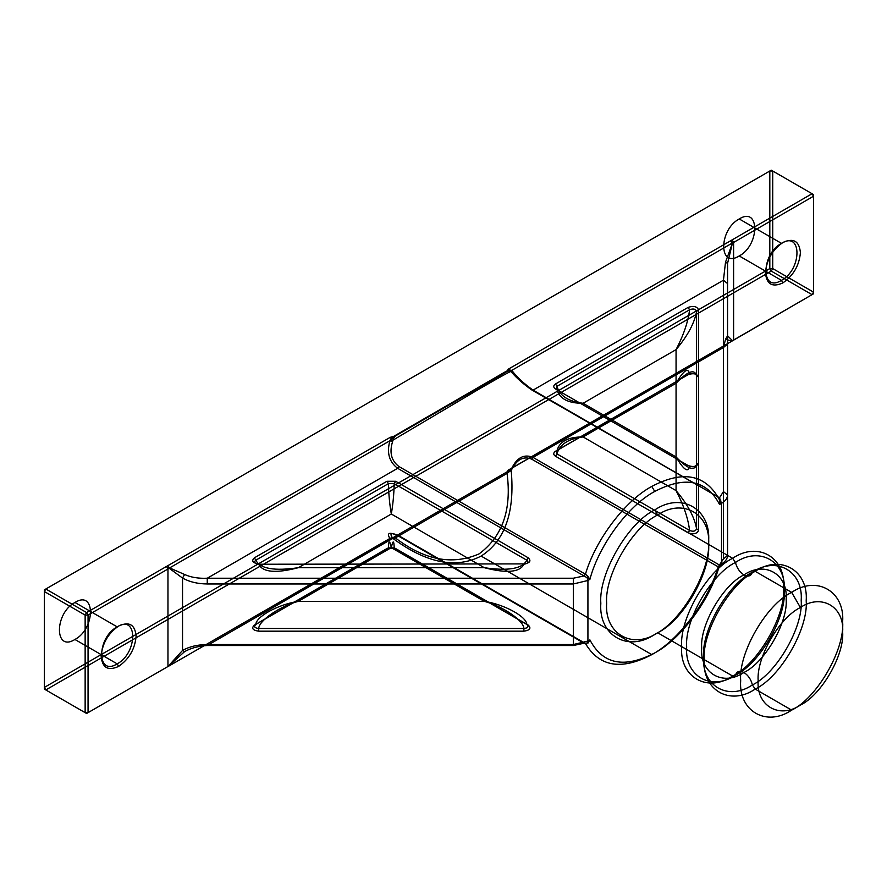 <?xml version="1.0" encoding="UTF-8"?>
<svg xmlns="http://www.w3.org/2000/svg" width="887" height="887" viewBox="0 0 887 887"><rect width="100%" height="100%" fill="white"/><g stroke="black" fill="none" stroke-linecap="round" stroke-linejoin="round"><path stroke-width="1.33" d="M528.253 557.834L526.8 560.196C522.465 568.744 508.284 571.239 484.28 567.691C506.643 573.523 519.86 572.37 523.907 564.243C527.998 563.467 528.962 562.125 526.8 560.196L394.216 483.648L395.657 481.275L528.253 557.834C531.435 560.961 529.994 562.979 523.907 563.899L258.716 564.243L523.907 563.899M531.723 459.167L533.054 457.415L723.448 347.493L723.448 558.854L719.479 565.041L533.054 457.415C524.217 453.789 517.132 457.393 511.777 468.236L732.074 341.051L508.473 469.999L506.987 471.884L393.573 537.356L389.914 538.597L392.952 538.453C426.569 563.223 455.951 569.099 481.131 556.071C505.013 540.771 515.037 512.154 511.167 470.21L512.032 468.957C517.154 459.178 523.729 455.918 531.723 459.167L718.193 566.826C708.114 601.22 678.522 640.37 651.812 654.617C621.377 670.583 599.246 666.858 585.442 643.463L398.973 535.815C391.311 532.355 389.182 533.065 392.564 537.932M508.473 369.07L509.837 371.176L506.987 370.954L508.473 369.07L812.06 193.721L771.269 170.171L45.802 589.012L86.593 612.562L390.313 437.291L393.573 436.437L506.033 371.387L509.382 369.968L511.777 370.367C517.099 377.319 524.195 383.905 533.054 390.125L719.479 497.762L531.723 389.903C523.696 384.304 517.132 378.572 512.032 372.706L511.167 371.908C516.212 368.16 506.2 373.471 481.131 387.863L392.952 440.163L392.564 441.682C389.193 452.47 391.322 460.763 398.973 466.551L585.442 574.199C595.51 539.806 625.113 500.656 651.812 486.409L654.728 491.453C628.251 505.457 598.814 545.372 589.91 579.344L587.926 580.486L587.926 641.035L587.139 642.887L589.91 639.893L588.048 643.042L584.101 643.23L588.048 643.042M390.435 439.764L391.222 438.178L393.451 438.366L392.952 440.163L390.435 439.764L389.914 440.728L392.564 441.682M390.313 538.221L394.737 538.176L393.573 537.356L390.313 538.221L167.898 666.614L182.534 650.437C189.43 646.579 197.668 644.616 207.259 644.527L573.357 644.527L587.926 641.035L589.91 639.893C602.728 664.374 624.337 668.72 654.728 652.932C681.205 638.928 710.642 599.013 719.545 565.052L718.193 566.826L719.834 566.959L720.743 565.751L719.512 565.063L720.743 565.751L721.53 563.899C725.466 561.56 727.473 558.755 727.562 555.495L727.562 335.763L725.511 339.333L732.074 341.051L813.512 293.808L813.512 196.249L812.06 193.721L813.512 194.563L813.512 292.122L772.721 268.573L769.816 268.573L44.35 687.414L44.35 589.855L45.802 589.012L44.35 591.54L44.35 689.099L45.802 689.942L771.269 271.1L812.06 294.65L730.622 341.739M730.622 240.82L732.074 243.182L511.777 370.367L512.032 372.706M386.954 481.275L388.406 483.648C388.706 494.525 389.67 504.648 391.311 514.016C392.952 504.648 393.917 494.525 394.216 483.648L388.406 483.648L255.822 560.196C253.66 562.125 254.624 563.478 258.716 564.243C262.763 572.37 275.979 573.523 298.342 567.691L484.28 567.691L391.311 514.016L298.342 567.691C274.338 571.239 260.157 568.744 255.822 560.196L254.369 557.834L386.954 481.275L395.657 481.275M696.583 464.544L696.583 311.448C695.541 308.92 693.202 308.354 689.576 309.774L556.981 386.322L555.528 383.96L688.124 307.401C693.545 305.56 697.049 306.403 698.634 309.918L698.634 463.025L696.583 464.544C694.488 471.551 687.647 469.023 676.06 456.96L676.06 349.611L583.092 403.286C568.356 401.489 559.653 395.835 556.981 386.322L556.981 389.67C559.653 398.84 568.356 403.374 583.092 403.286L676.06 456.96C683.689 469.966 688.19 473.059 689.576 466.229C693.202 467.305 695.541 466.739 696.583 464.544M528.253 625.113L526.8 624.426C526.523 616.498 504.226 604.38 484.28 601.331L298.342 601.331L391.311 547.656L484.28 601.331C502.862 606.276 523.64 620.512 523.907 628.473L258.716 628.473L258.716 631.178L523.907 631.178C529.994 630.269 531.435 628.251 528.253 625.113L395.657 548.565L386.954 548.565L254.369 625.113C251.176 628.251 252.629 630.269 258.716 631.178M719.512 497.773L721.53 503.35L719.545 504.492L719.834 500.434L718.193 497.563L719.512 497.773L723.448 491.575L723.448 280.203L725.511 262.197L727.562 263.384L727.562 555.495L723.448 558.854M573.357 645.514L207.259 645.514L397.642 535.593L584.078 643.219L573.357 645.514L573.357 583.968L207.259 583.968C197.668 583.879 189.43 581.905 182.534 578.058L169.229 568.279L88.057 615.09L88.057 712.649L167.965 666.514L167.965 568.944L166.512 566.427M698.634 377.197C697.049 373.693 693.545 372.85 688.124 374.691L555.528 451.239C553.144 452.913 553.144 454.587 555.528 456.262L688.124 532.821C693.545 534.65 697.049 533.819 698.634 530.304L698.634 377.197L696.583 375.667L696.583 528.774L698.634 530.304M743.927 574.909C748.218 577.06 751.045 576.162 752.387 572.226C776.535 555.772 803.378 571.261 801.194 600.399C803.378 627.02 776.535 673.51 752.387 684.93C728.249 701.384 701.406 685.895 703.591 656.757C701.406 630.136 728.249 583.646 752.387 572.226L755.214 571.328C729.99 583.269 701.95 631.832 704.223 659.64C701.95 690.086 729.99 706.274 755.214 689.077C780.438 677.147 808.478 628.584 806.194 600.765C808.478 570.33 780.438 554.131 755.214 571.328L791.659 592.383C816.894 575.186 844.934 591.374 842.65 621.82C844.934 649.628 816.894 698.191 791.659 710.121L755.214 689.077L752.387 684.93C751.045 679.431 748.218 675.284 743.927 672.468C723.027 686.726 699.788 673.311 701.684 648.087C699.788 625.036 723.027 584.799 743.927 574.909C764.827 560.662 788.066 574.077 786.17 599.302C788.066 622.341 764.827 662.589 743.927 672.468C739.636 670.328 736.82 671.226 735.467 675.162C759.605 663.731 786.447 617.252 784.263 590.631C786.447 561.493 759.605 545.993 735.467 562.458C736.82 567.946 739.636 572.104 743.927 574.909M654.728 509.958C681.393 491.775 711.041 508.894 708.624 541.07C711.041 570.474 681.393 621.82 654.728 634.427C628.063 652.61 598.415 635.491 600.832 603.315C598.415 573.911 628.063 522.565 654.728 509.958L657.644 515.003C632.42 526.933 604.38 575.497 606.653 603.315C604.38 633.761 632.42 649.949 657.644 632.753L654.728 634.427M727.562 283.574L723.448 280.203L533.054 390.125L531.723 389.903M168.164 565.551L169.229 568.279L167.898 565.684M167.898 666.614L389.914 538.597C386.555 532.777 389.138 531.779 397.642 535.593L398.973 535.815M730.866 240.665L732.44 243.116L725.511 262.197M254.369 625.113L255.822 624.426C256.099 616.498 278.396 604.38 298.342 601.331C279.76 606.276 258.982 620.512 258.716 628.473C254.624 628.04 253.66 626.688 255.822 624.426L388.406 547.878L394.216 547.878L526.8 624.426C528.962 626.688 527.998 628.04 523.907 628.473L523.907 631.178M394.327 536.812L395.358 537.899L507.065 473.403L511.167 470.21L511.023 469.068L508.473 469.999M184.596 574.488C190.916 577.37 198.466 578.612 207.259 578.224L573.357 578.224L573.357 583.968L587.926 580.486L587.139 577.736L588.048 576.517L589.91 579.344L397.642 468.303C389.149 461.916 386.566 452.725 389.914 440.728L169.617 567.913L184.596 574.488L182.534 578.058L182.534 650.437L184.596 651.623L168.164 666.47M800.407 705.076C821.307 695.197 844.535 654.95 842.65 631.91C844.535 606.686 821.307 593.27 800.407 607.517L791.659 592.383C766.435 604.313 738.394 652.876 740.678 680.684C738.394 711.13 766.435 727.318 791.659 710.121L800.407 705.076C779.507 719.324 756.267 705.919 758.163 680.684C756.267 657.644 779.507 617.407 800.407 607.517M166.512 667.357L86.593 713.492L88.057 712.649L85.141 712.649L86.593 713.492L45.802 689.942L44.35 687.414L44.35 689.099L85.141 712.649L85.141 615.09L44.35 591.54L44.35 589.855L769.816 171.014L769.816 268.573L771.269 271.1L772.721 268.573L772.721 171.014L769.816 171.014L771.269 170.171L813.512 194.563L813.512 196.249L732.44 243.116L727.562 263.384L727.562 335.763L732.44 340.675L730.866 341.595M555.528 451.239L556.981 450.552C559.653 441.382 568.356 436.836 583.092 436.936L676.06 383.262L676.06 490.611L583.092 436.936C568.356 438.732 559.653 444.387 556.981 453.9L689.576 530.448C688.19 518.607 683.689 505.324 676.06 490.611C687.647 504.37 694.488 517.099 696.583 528.774C695.541 531.302 693.202 531.867 689.576 530.448L688.124 532.821M511.023 370.145L511.167 371.908L509.837 371.176M813.512 292.122L812.06 294.65L813.512 293.808L813.512 292.122M676.06 383.262C683.689 370.256 688.19 367.163 689.576 373.992C693.202 372.917 695.541 373.482 696.583 375.667C694.488 368.67 687.647 371.198 676.06 383.262M207.259 644.527L207.259 645.514C198.466 646.046 190.916 648.087 184.596 651.623M258.716 563.899C252.629 562.979 251.187 560.961 254.369 557.834M732.64 676.049L657.644 632.753C682.868 620.822 710.908 572.248 708.624 544.441C710.908 513.994 682.868 497.807 657.644 515.003L732.64 558.3L735.467 562.458C711.319 573.878 684.487 620.357 686.66 646.978C684.487 676.116 711.319 691.616 735.467 675.162L732.64 676.049C707.416 693.246 679.375 677.058 681.659 646.612C679.375 618.804 707.416 570.23 732.64 558.3C757.875 541.103 785.904 557.291 783.631 587.737C785.904 615.556 757.875 664.119 732.64 676.049M118.647 626.022L117.184 626.865C96.528 637.775 96.528 676.814 117.184 663.864C137.851 652.954 137.851 613.915 117.184 626.865L74.94 602.473C54.273 613.383 54.273 652.422 74.94 639.483L117.184 663.864L118.647 666.392C108.103 671.193 102.271 667.833 101.162 656.302C102.271 643.485 108.103 633.396 118.647 626.022C129.192 621.222 135.012 624.581 136.121 636.112C135.012 648.929 129.192 659.019 118.647 666.392M509.837 471.518L509.382 470.154L506.987 471.884L507.686 472.959M86.593 612.562L85.141 615.09L88.057 615.09L86.593 612.562M739.226 255.955L781.469 280.347C802.125 269.437 802.125 230.398 781.469 243.348C760.802 254.259 760.802 293.298 781.469 280.347L782.922 282.875C772.377 287.676 766.556 284.317 765.437 272.786C766.556 259.969 772.377 249.868 782.922 242.506L781.469 243.348L739.226 218.956C718.559 229.866 718.559 268.905 739.226 255.955C759.882 245.045 759.882 206.006 739.226 218.956M688.124 374.691L556.981 450.552L556.981 453.9L555.528 456.262M698.634 309.918L696.583 311.448C694.488 323.123 687.647 335.84 676.06 349.611C683.689 334.898 688.19 321.615 689.576 309.774L688.124 307.401M394.327 435.883L395.358 435.983L393.451 438.366M512.032 468.957L511.777 468.236L511.023 469.068M395.657 548.565L394.216 547.878C393.917 540.072 392.952 540.006 391.311 547.656C389.67 540.006 388.706 540.072 388.406 547.878L386.954 548.565M719.834 500.434L720.743 500.601L719.545 504.492C706.728 480.022 685.13 475.676 654.728 491.453M651.812 486.409C682.258 470.443 704.378 474.157 718.193 497.563L718.16 497.54M573.357 578.224L584.078 575.94L585.409 574.177M732.141 239.856L733.604 242.384L733.604 339.943L732.141 340.785M698.634 463.025C697.049 466.529 693.545 467.371 688.124 465.531L555.528 388.983C553.144 387.309 553.144 385.634 555.528 383.96M390.313 437.291L391.222 438.178L394.737 436.426M506.033 472.316L507.065 473.403C511.821 509.703 502.485 536.535 479.069 553.898C452.326 565.496 424.418 560.163 395.358 537.899L394.737 538.176M390.435 538.675L393.451 538.708M398.973 466.551L397.642 468.303L207.259 578.224L207.259 583.968M506.033 371.387L507.065 371.487L395.358 435.983L507.686 371.209M719.834 566.959L719.545 565.052L721.53 563.899L721.53 503.35C725.466 501 727.473 498.195 727.562 494.935L723.448 491.575M555.528 388.983L688.124 465.531M584.101 575.951L585.442 574.199L588.048 576.517M725.511 339.333L723.448 347.493L727.562 344.123M74.94 639.483C95.608 628.561 95.608 589.522 74.94 602.473M651.812 654.617L481.131 556.071M719.512 565.063L718.16 566.804M782.922 242.506C793.466 237.705 799.298 241.064 800.407 252.595C799.298 265.413 793.466 275.502 782.922 282.875M584.078 643.219L585.409 643.441"/></g></svg>
